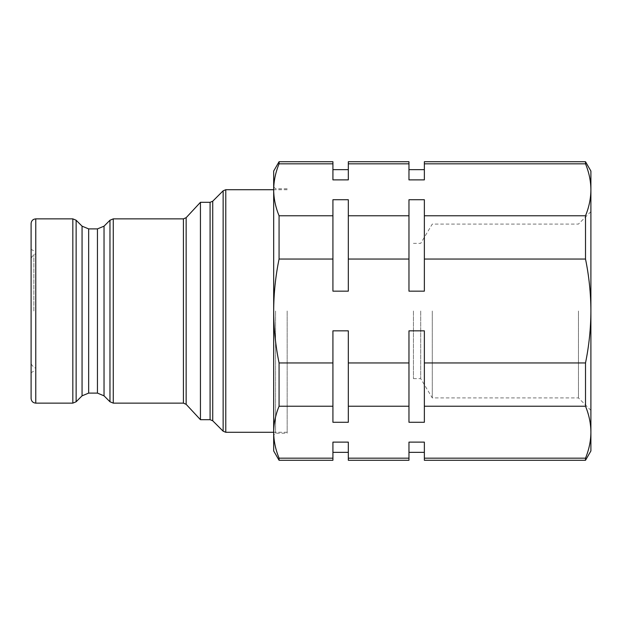 <?xml version="1.0" encoding="UTF-8"?>
<svg xmlns="http://www.w3.org/2000/svg" width="622" height="622" viewBox="0 0 622 622"><rect width="100%" height="100%" fill="white"/><g stroke="black" fill="none" stroke-linecap="round" stroke-linejoin="round"><path stroke-width="0.47" stroke-dasharray="3.11 2.33" d="M35.594 311L35.609 251.894L35.594 311M31.1 223.531L31.1 398.469M200.44 202.305L200.44 419.694M287.17 311L287.17 433.223L287.17 311M275.546 311L275.546 433.223L275.546 311M279.068 460.28L279.068 458.173C275.538 449.558 273.742 440.897 273.68 432.197L273.68 311L273.68 435.089L275.546 433.223L287.17 433.223M590.9 171.05L590.9 450.95M578.452 311L578.452 397.917L578.452 311M432.29 311L432.29 397.917L432.29 311M420.713 311L420.713 378.642L420.713 311M413.443 311L413.443 378.642L413.443 311M348.32 460.28L348.32 442.118L348.32 452.349L348.32 442.118L332.925 442.118L332.925 460.28M348.32 458.173L408.965 458.173L408.965 460.28M424.359 460.28L424.359 442.118L424.359 452.349L424.359 442.118L408.965 442.118L408.965 458.173M424.359 458.173L585.512 458.173L585.512 460.28M348.32 362.945L348.32 422.276L348.32 330.842L332.925 330.842L332.925 422.276L348.32 422.276L348.32 330.842L348.32 362.945L408.965 362.945L408.965 422.276L424.359 422.276L424.359 330.842L424.359 362.945L585.512 362.945L585.512 406.228C589.042 414.843 590.838 423.504 590.9 432.197C590.846 440.889 589.05 449.543 585.512 458.173M408.965 406.228L348.32 406.228M424.359 362.945L424.359 422.276L424.359 330.842L408.965 330.842L408.965 362.945M408.965 330.842L408.965 422.276L408.965 330.842M585.512 406.228L424.359 406.228M348.32 215.772L348.32 291.158L348.32 199.724L332.925 199.724L332.925 291.158L348.32 291.158L348.32 199.724L348.32 215.772L408.965 215.772L408.965 291.158L424.359 291.158L424.359 199.724L424.359 215.772L585.512 215.772L585.512 259.055C589.034 276.152 590.83 293.467 590.9 311C590.83 328.439 589.034 345.754 585.512 362.945M332.925 406.228L332.925 330.842L332.925 406.228L279.068 406.228L279.068 362.945L332.925 362.945M408.965 259.055L348.32 259.055M424.359 215.772L424.359 291.158L424.359 199.724L408.965 199.724L408.965 215.772M408.965 199.724L408.965 291.158L408.965 199.724M585.512 259.055L424.359 259.055M585.512 161.72L585.512 163.827C589.042 172.442 590.838 181.103 590.9 189.803C590.846 198.488 589.05 207.142 585.512 215.772M332.925 259.055L332.925 199.724L332.925 259.055L279.068 259.055L279.068 215.772L332.925 215.772M332.925 179.882L332.925 163.827L279.068 163.827L279.068 161.72M348.32 179.882L348.32 161.72M408.965 161.72L408.965 163.827L348.32 163.827M408.965 163.827L408.965 179.882M424.359 179.882L424.359 161.72M585.512 163.827L424.359 163.827M332.925 161.72L332.925 163.827M279.068 458.173L332.925 458.173M279.068 362.945C275.546 345.754 273.75 328.439 273.68 311L273.68 432.197C273.734 423.512 275.53 414.858 279.068 406.228M279.068 215.772C275.538 207.157 273.742 198.496 273.68 189.803L273.68 311C273.75 293.467 275.546 276.152 279.068 259.055M273.68 171.05L273.68 189.803C273.734 181.111 275.53 172.457 279.068 163.827M273.68 432.197L273.68 450.95M273.68 311L273.68 186.911L273.68 311M31.1 311L31.1 249.298L31.1 311M35.765 218.866L35.765 403.134M72.828 218.866L72.828 403.134M76.133 220.235L76.133 401.765M82.057 226.167L82.057 395.833M88.658 228.896L88.658 393.104M97.444 228.896L97.444 393.104M104.037 226.167L104.037 395.833M109.97 220.235L109.97 401.765M113.274 218.866L113.274 403.134M183.42 218.866L183.42 403.134M186.149 217.677L186.149 404.323M210.088 202.305L210.088 419.694M212.732 201.209L212.732 420.791M223.135 190.806L223.135 431.194M225.778 189.71L225.778 432.29M33.868 311L33.868 254.445L33.868 311M31.1 258.052L33.868 254.445L35.594 253.986L35.609 251.894L31.1 249.298M31.1 363.948L33.868 367.555L35.594 368.014L35.609 370.106L31.1 372.702M287.17 189.71L273.68 189.71M413.443 378.642L420.713 378.642L432.29 397.917L578.452 397.917L590.9 410.364M590.9 211.635L578.452 224.083L432.29 224.083L420.713 243.357L413.443 243.357M287.17 188.777L275.546 188.777L273.68 186.911M287.17 432.29L273.68 432.29"/><path stroke-width="0.93" d="M31.1 311L31.1 223.531C31.38 220.701 32.935 219.146 35.765 218.866L35.765 403.134C32.935 402.854 31.38 401.299 31.1 398.469L31.1 311M273.68 432.29L225.778 432.29L223.135 431.194L223.135 190.806L212.732 201.209L212.732 420.791L210.088 419.694L200.44 419.694L200.44 202.305L186.149 217.677L183.42 218.866L113.274 218.866L109.97 220.235L109.97 401.765L113.274 403.134L113.274 218.866M273.68 435.089L273.68 432.197C273.734 440.889 275.53 449.543 279.068 458.173L332.925 458.173L332.925 442.118L348.32 442.118L348.32 460.28L408.965 460.28L408.965 458.173L348.32 458.173M408.965 458.173L408.965 442.118L424.359 442.118L424.359 458.173L585.512 458.173L585.512 460.28L590.9 450.95L590.9 171.05L585.512 161.72L424.359 161.72L424.359 179.882L408.965 179.882L408.965 161.72L348.32 161.72L348.32 179.882L332.925 179.882L348.32 179.882M585.512 460.28L424.359 460.28L424.359 458.173M585.512 458.173C589.042 449.558 590.838 440.897 590.9 432.197C590.846 423.512 589.05 414.858 585.512 406.228L585.512 362.945C589.034 345.754 590.83 328.439 590.9 311C590.83 293.467 589.034 276.152 585.512 259.055L585.512 215.772C589.042 207.157 590.838 198.496 590.9 189.803C590.846 181.111 589.05 172.457 585.512 163.827L585.512 161.72M585.512 362.945L424.359 362.945L424.359 422.276L408.965 422.276L408.965 362.945L348.32 362.945L348.32 422.276L332.925 422.276L332.925 362.945L279.068 362.945L279.068 406.228C275.538 414.843 273.742 423.504 273.68 432.197L273.68 450.95L279.068 460.28L332.925 460.28L332.925 458.173M424.359 406.228L585.512 406.228M408.965 362.945L408.965 330.842L424.359 330.842L424.359 362.945M348.32 406.228L408.965 406.228M332.925 362.945L332.925 330.842L348.32 330.842L348.32 362.945M348.32 163.827L408.965 163.827M408.965 179.882L424.359 179.882M424.359 163.827L585.512 163.827M585.512 215.772L424.359 215.772L424.359 259.055L585.512 259.055M424.359 259.055L424.359 291.158L408.965 291.158L408.965 199.724L424.359 199.724L424.359 215.772M408.965 215.772L348.32 215.772L348.32 259.055L408.965 259.055M348.32 259.055L348.32 291.158L332.925 291.158L332.925 199.724L348.32 199.724L348.32 215.772M332.925 163.827L332.925 161.72L279.068 161.72L279.068 163.827L332.925 163.827L332.925 179.882M279.068 406.228L332.925 406.228M279.068 460.28L279.068 458.173M332.925 215.772L279.068 215.772L279.068 259.055L332.925 259.055M279.068 259.055C275.546 276.152 273.75 293.467 273.68 311C273.75 328.439 275.546 345.754 279.068 362.945M279.068 163.827C275.538 172.442 273.742 181.103 273.68 189.803C273.734 198.488 275.53 207.142 279.068 215.772M273.68 432.197L273.68 171.05L279.068 161.72M109.97 220.235L104.037 226.167L104.037 395.833L97.444 393.104L88.658 393.104L82.057 395.833L76.133 401.765L72.828 403.134L72.828 218.866L35.765 218.866M76.133 401.765L76.133 220.235L72.828 218.866M82.057 395.833L82.057 226.167L76.133 220.235M88.658 393.104L88.658 228.896L82.057 226.167M97.444 393.104L97.444 228.896L88.658 228.896M186.149 217.677L186.149 404.323L183.42 403.134L183.42 218.866M210.088 419.694L210.088 202.305L200.44 202.305M225.778 432.29L225.778 189.71L223.135 190.806M273.68 189.71L225.778 189.71M348.32 452.349L332.925 452.349M424.359 452.349L408.965 452.349M348.32 169.65L332.925 169.65M424.359 169.65L408.965 169.65M212.732 420.791L223.135 431.194M212.732 201.209L210.088 202.305M186.149 404.323L200.44 419.694M183.42 403.134L113.274 403.134M104.037 395.833L109.97 401.765M104.037 226.167L97.444 228.896M72.828 403.134L35.765 403.134"/></g></svg>
